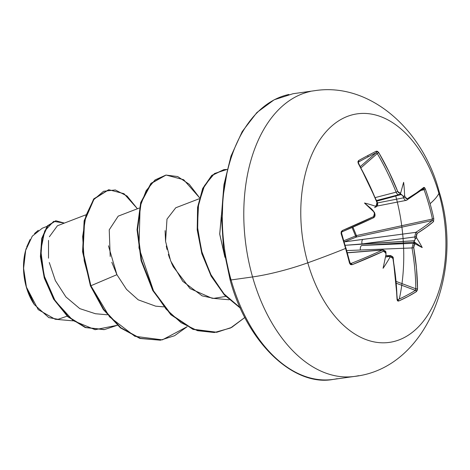 <?xml version="1.0" encoding="UTF-8"?>
<svg xmlns="http://www.w3.org/2000/svg" width="470" height="470" viewBox="0 0 470 470"><rect width="100%" height="100%" fill="white"/><g stroke="black" fill="none" stroke-linecap="round" stroke-linejoin="round"><path stroke-width="0.7" d="M341.508 233.361A227.762 94.975 69.5 0 1 341.543 233.467A227.762 94.975 -110.5 0 0 341.508 233.361L341.12 233.661L341.167 231.792L342.301 230.559L373.603 216.605L374.525 215.366L374.42 213.486A230.682 163.589 -116 0 0 373.809 211.805A168.601 19.593 -133.5 0 1 364.485 203.022A168.601 119.715 -36.9 0 1 375.166 206.148A230.682 27.019 -19.8 0 0 376.305 205.578L377.157 204.344L376.975 202.482L368.345 182.683L358.322 163.507L357.899 161.768L358.587 160.57A228.972 26.819 -36 0 1 367.746 155.605A228.972 26.819 -36 0 1 376.294 151.193A228.972 26.819 144 0 0 367.746 155.605A1.222 0.934 62.1 0 1 367.669 157.086A227.762 26.678 -36 0 1 376.17 152.697A1.222 0.987 -116.7 0 0 376.294 151.193L377.563 151.358L378.808 152.668L389.001 171.75L397.743 191.49L398.754 192.912L399.905 193.088A230.682 27.019 -19.8 0 0 400.793 192.577A168.601 2.585 -73.8 0 0 403.624 182.307A168.601 155.423 -161.5 0 1 404.594 195.508A230.682 188.493 59.8 0 1 405.216 197.183L406.156 198.622L407.226 198.804L416.414 192.906L423.822 187.407L424.58 187.642L425.368 189.069A228.972 219.825 37.4 0 1 430.079 203.71A230.793 39.645 -15.9 0 0 438.915 193.405A115.397 71.475 -98 0 1 404.5 337.442A115.397 71.475 -98 0 1 307.797 262.812A57.698 9.911 164.1 0 1 252.56 276.942A144.243 89.347 82 0 0 358.669 375.677A144.243 89.347 -98 0 1 252.56 276.942L231.081 279.955A144.243 89.347 82 0 0 337.19 378.691A144.243 89.347 -98 0 1 231.081 279.955A2.444 0.417 164.1 0 1 230.124 279.897A2.444 0.417 164.1 0 1 230.57 279.491L224.654 252.461M373.315 217.874A1.222 0.828 -115.5 0 0 373.603 216.605A1.222 0.828 64.5 0 1 373.315 217.874A1.222 0.828 -115.5 0 1 373.133 217.933A229.248 35.65 162.9 0 1 342.001 231.816A1.222 0.652 -112.8 0 0 342.125 231.78A1.222 0.652 -112.8 0 0 342.301 230.559L341.12 233.661A228.972 95.481 69.5 0 1 345.568 248.448L346.067 248.119L345.568 248.448A228.972 95.481 -110.5 0 0 341.12 233.661L341.631 233.379C341.52 233.525 341.531 231.54 341.631 233.379L350.021 262.824L349.533 263.194A228.972 95.481 -110.5 0 0 345.568 248.448A230.793 39.645 164.1 0 1 307.797 262.812A230.793 39.645 -15.9 0 0 345.568 248.448A228.972 95.481 69.5 0 1 349.533 263.194L352.036 264.722L350.508 264.592L349.533 263.194L350.021 262.83L351.02 263.482A229.248 43.081 -14.7 0 0 382.286 250.069L347.383 252.831L383.115 249.893M356.507 237.009L355.573 235.999L356.436 235.682L356.507 237.009L356.413 235.582L432.429 219.038A227.762 218.662 -142.6 0 0 424.063 189.663L421.343 190.391L424.063 189.663A227.762 218.662 37.4 0 1 432.429 219.038L432.112 220.559L356.507 237.009L344.204 241.903L415.733 232.368A229.248 43.081 -14.7 0 0 432.112 220.559L356.507 237.009A1.222 0.64 -111.5 0 1 355.573 235.999L343.893 240.711L355.573 235.999L352.095 227.521M230.124 279.891L223.538 248.46L221.405 216.182L223.92 184.839L230.982 156.128L242.197 131.594L256.902 112.518L274.175 99.781L292.975 93.736L314.454 90.722C370.078 81.85 423.247 130.037 439.168 191.731C464.196 270.467 427.494 368.18 354.568 376.411L333.083 379.425C293.938 386.839 247.038 343.188 230.124 279.891A2.444 0.417 -15.9 0 0 231.081 279.955L252.56 276.942A57.698 9.911 -15.9 0 0 307.797 262.812A115.397 71.475 -98 0 1 342.213 118.775A115.397 71.475 -98 0 1 438.915 193.405A57.698 9.911 -15.9 0 0 439.156 191.689A57.698 9.911 164.1 0 1 438.915 193.405A115.397 71.475 82 0 0 342.213 118.775A115.397 71.475 82 0 0 307.797 262.812A115.397 71.475 82 0 0 404.5 337.442A115.397 71.475 82 0 0 438.915 193.405A230.793 39.645 164.1 0 1 430.079 203.71A228.972 219.825 37.4 0 1 433.781 218.597L433.552 221.57L426.225 227.351L417.09 233.443L416.42 234.642L416.426 236.533A230.682 188.493 59.8 0 1 416.767 238.255A168.601 127.999 -35.5 0 1 422.219 247.578A168.601 27.871 -136.7 0 1 415.415 243.912A230.682 51.929 168.1 0 1 414.534 244.447L413.788 245.663L413.718 247.561L416.473 268.188L417.536 288.621L417.19 290.466L416.314 291.694L407.895 296.552L398.607 301.07L397.52 300.876L397.05 299.461L395.816 279.121L392.949 258.553L392.186 257.102L390.94 256.937A230.682 51.929 168.1 0 1 389.789 257.484A168.601 150.177 -162.3 0 1 383.079 268.3A168.601 7.831 -77.7 0 0 385.988 254.552A230.682 163.589 -116 0 0 385.629 252.837L384.783 251.391L383.467 251.238L352.036 264.722A230.464 43.31 -14.7 0 0 383.467 251.238L385.629 252.837A230.682 163.589 64 0 1 385.988 254.552L385.935 252.566L385.629 252.837L385.935 252.566C386.087 251.45 385.083 250.557 382.927 249.899L382.286 250.069A1.222 0.828 65 0 1 383.467 251.238A1.222 0.828 -115 0 0 382.286 250.069A229.248 43.081 165.3 0 1 351.02 263.482L350.996 263.494M67.169 316.151L58.057 319.306L48.78 317.597L34.31 304.56L26.291 286.97A45.854 28.406 82 0 0 34.239 304.46M395.628 195.538A144.243 89.347 -98 0 1 399.312 299.002M221.411 214.954L219.707 233.931L224.924 257.296L219.737 234.301L221.411 214.954M85.704 214.884L57.422 225.759L49.362 236.78M48.533 240.387L48.51 258.183M49.268 262.519L55.378 280.649L65.906 296.928L79.8 308.626L95.451 313.737L107.313 314.782M139.285 208.04L118.205 216.141L109.234 229.818L110.197 256.479M111.807 262.272L116.913 274.686L126.512 289.367L138.215 299.831L155.658 306.164L163.672 306.869M199.209 198.757L175.757 207.769L166.985 219.126L165.563 241.368L165.088 230.647M166.292 246.027L167.02 249.458M168.354 254.393L169.688 258.388M171.368 262.659L173.271 266.778L190.074 288.603L212.011 298.25L229.166 299.766M46.959 226.405L42.324 228.191L32.289 236.151L25.68 250.31L23.606 268.294L26.42 287.088L38.223 309.636L55.201 319.271L72.838 320.834M108.447 245.798L116.913 274.686L90.886 285.748L84.212 260.738L82.65 236.563L85.916 215.671L93.26 200.097L103.529 191.284L115.315 189.956L127.1 196.049L137.416 208.756L123.986 193.693L108.817 189.733L94.106 198.98L84.588 220.894L83.055 251.703L90.886 285.748L90.416 285.813L82.585 251.767L84.118 220.959L93.642 199.045L108.817 189.733M117.341 325.275L95.099 329.693L73.103 320.616L55.172 300.876L44.027 275.467L40.767 250.322L44.703 230.976L53.627 221.37L64.384 223.08L55.901 220.777L47.723 225.958L42.188 238.501L40.878 256.743L44.773 278.046L54.091 299.126L68.197 316.598L85.652 327.443L104.446 329.57L117.341 325.275M55.666 220.812L47.405 225.835L41.783 238.308L40.397 256.573L44.262 277.958L53.598 299.155L67.768 316.704L85.329 327.561L103.976 329.64L85.182 327.508L67.727 316.663L53.627 299.196L44.303 278.111L40.408 256.808L41.718 238.566L47.253 226.029L55.901 220.777M108.582 189.768L93.777 198.875L84.159 220.759L82.573 251.644L90.416 285.813L103.329 309.542L120.344 327.778L139.878 338.423L160.311 340.192L140.054 338.482L120.449 327.866L103.371 309.607L90.416 285.813L90.886 285.748L109.586 316.868L134.872 336.297L162.344 339.863L187.148 326.709L174.54 335.727L160.546 340.157L140.348 338.359L120.808 327.713L103.8 309.477L90.886 285.748L116.913 274.686M227.104 171.996L222.886 197.659L222.057 224.83M231.081 279.955A144.243 89.347 -98 0 1 288.868 94.47A144.243 89.347 82 0 0 231.081 279.955M252.56 276.942A144.243 89.347 -98 0 1 310.353 91.456A144.243 89.347 82 0 0 252.56 276.942M225.764 296.423L213.762 298.362L202.118 295.859L182.73 281.301L170.645 260.909L165.563 241.368M199.486 197.676L189.257 184.281L177.701 176.555L165.928 175.069L155.059 179.916L146.147 190.691L140.095 206.512L138.979 247.919L153.62 291.153L166.092 309.125L181.044 322.667L197.5 330.686L214.367 332.525L230.506 328.007L244.858 317.467L231.675 327.408L216.899 332.243L193.417 329.288L171.25 314.589L153.238 290.466L141.582 260.656L137.528 229.783L141.153 202.617L151.369 183.371L166.086 175.046L183.658 179.716L199.486 197.676M227.051 169.435L214.49 173.53L204.544 185.55L198.563 203.974L197.447 226.634L201.536 250.939L210.601 274.175L223.879 293.791L240.17 307.691L224.313 294.285L211.259 275.432L202.129 253.036L197.653 229.407L198.087 207.041L203.193 188.335L212.217 175.363L224.002 169.629L227.051 169.435M166.086 175.046L150.899 183.435L140.683 202.682L137.058 229.848L141.118 260.721L152.768 290.531L170.78 314.653L192.947 329.353L216.664 332.278L193.111 329.417L170.863 314.736L152.779 290.554L141.1 260.656L137.058 229.689L140.747 202.482L151.052 183.271L165.851 175.081M224.002 169.629L211.694 175.475L202.652 188.564L197.576 207.423L197.224 229.947L201.836 253.694L211.136 276.131L224.366 294.925L240.382 308.167L224.331 294.89L211.083 276.031L201.789 253.53L197.206 229.73L197.612 207.182L202.752 188.341L211.87 175.322L223.767 169.664M26.285 248.236A45.854 28.406 82 0 0 26.291 286.97L26.402 287.017M26.649 247.114L30.074 239.506M34.492 233.555L38.299 230.312M25.169 252.214L23.535 269.298L26.291 286.97L33.012 302.545L34.281 304.525M374.555 207.611L376.018 206.9A1.222 0.864 -116.6 0 0 376.305 205.578A230.682 27.019 160.2 0 1 375.166 206.148L375.624 206.882L375.166 206.148A168.601 119.715 -36.9 0 0 364.485 203.022L371.705 209.085L373.809 211.805A230.682 163.589 64 0 1 374.42 213.486L373.603 216.605A230.464 35.837 162.9 0 1 342.301 230.559A1.222 0.652 67.2 0 1 342.125 231.78M345.932 248.066A227.762 94.975 69.5 0 1 349.88 262.736M350.344 263.4L351.02 263.482A1.222 0.652 68.3 0 1 352.036 264.722A1.222 0.652 -111.7 0 0 351.02 263.482L350.344 263.4M386.005 256.955L388.443 256.367A229.466 51.653 -11.9 0 0 389.777 255.739L385.717 255.833L390.635 255.568M397.356 299.701L397.326 299.173A1.222 0.441 178.8 0 1 397.05 299.461A1.222 0.441 -1.2 0 0 397.326 299.173L393.226 258.294A1.222 0.306 169.9 0 1 392.949 258.553A1.222 0.306 -10.1 0 0 393.226 258.294C393.496 257.319 392.573 256.409 390.464 255.568L389.777 255.739A1.222 0.864 64.7 0 1 390.94 256.937L392.949 258.553A230.464 172.749 62.7 0 1 397.05 299.461L398.607 301.07A1.222 0.893 -114.1 0 0 397.773 299.701L397.367 299.537L397.773 299.701A227.762 97.008 6.2 0 0 415.386 290.378L396.498 283.322L415.386 290.378A227.762 97.008 -173.8 0 1 397.773 299.701L397.432 299.725M397.773 299.701A1.222 0.893 65.9 0 1 398.607 301.07A228.972 97.525 6.2 0 0 416.314 291.694L417.536 288.621A1.222 0.429 179.4 0 1 415.809 288.78L396.345 281.507L415.809 288.78A229.248 179.27 -118.5 0 0 412.014 247.937L346.754 250.569L412.014 247.937L413.248 243.313A229.466 51.653 -11.9 0 0 414.27 242.696L414.258 242.22L361.689 245.469L413.248 243.313L361.689 245.469A3.701 2.15 87.6 0 0 360.408 250.099A3.701 2.15 -92.4 0 1 361.689 245.469L414.258 242.22L413.935 241.668L414.27 242.696A229.466 51.653 168.1 0 1 413.248 243.313L412.014 247.937A229.248 179.27 61.5 0 1 415.809 288.78L415.75 289.732M344.204 241.903L362.975 239.365A3.701 2.015 -97.6 0 0 362.053 243.954L414.769 236.962L415.733 232.368L362.975 239.365A3.701 2.015 82.4 0 0 362.053 243.954L345.25 245.293L414.622 240.705L415.163 238.954A229.466 187.501 -120.2 0 0 414.769 236.962L362.053 243.954L414.622 240.705L413.935 241.668L422.219 247.578A168.601 27.871 -136.7 0 1 415.415 243.912L414.27 242.696L415.415 243.912A230.682 51.929 -11.9 0 1 414.534 244.447A1.222 0.999 -121 0 0 413.248 243.313A1.222 0.999 59 0 1 414.534 244.447L413.718 247.561A1.222 0.3 170.1 0 1 412.014 247.937A1.222 0.3 -9.9 0 0 413.718 247.561A230.464 180.221 -118.5 0 1 417.536 288.621A1.222 0.429 -0.6 0 1 415.809 288.78L415.386 290.378A1.222 0.975 57.8 0 1 416.314 291.694A1.222 0.975 -122.2 0 0 415.386 290.378M352.929 227.157L356.413 235.582L432.429 219.038L432.112 220.559A229.248 43.081 165.3 0 1 415.733 232.368L414.769 236.962A229.466 187.501 59.8 0 1 415.163 238.954L415.832 237.914L416.767 238.255A230.682 188.493 -120.2 0 0 416.426 236.533L414.769 236.962L416.426 236.533L417.09 233.443A1.222 1.022 -121.8 0 0 415.733 232.368A1.222 1.022 58.2 0 1 417.09 233.443A230.464 43.31 -14.7 0 0 433.552 221.57A1.222 1.122 -131.3 0 0 432.112 220.559A1.222 1.122 48.7 0 1 433.552 221.57L433.781 218.597L432.429 219.038L433.781 218.597A228.972 219.825 -142.6 0 0 430.079 203.71A228.972 219.825 -142.6 0 0 425.368 189.069L424.063 189.663L425.368 189.069L423.822 187.407A1.222 1.128 50.9 0 1 423.505 188.687L406.556 200.243M403.618 197.817A229.466 187.501 -120.2 0 0 402.896 195.878L401.445 194.451L376.817 201.148L401.445 194.451L400.334 193.928L402.896 195.878A229.466 187.501 59.8 0 1 403.618 197.817L377.469 202.928L403.618 197.817L405.216 197.183L403.618 197.817C404.541 199.915 405.528 200.719 406.579 200.232A1.222 1.022 -121.2 0 0 406.873 200.108A1.222 1.022 58.8 0 1 406.579 200.232M400.381 193.94L400.793 192.577A230.682 27.019 160.2 0 1 399.905 193.088A1.222 0.999 60.5 0 1 399.353 194.527C398.008 194.874 396.933 194.087 396.122 192.16L375.36 197.559L396.122 192.16A229.248 179.27 -118.5 0 0 377.287 153.543L361.083 167.743L377.287 153.543L378.808 152.668L376.294 151.193A1.222 0.987 63.3 0 1 376.17 152.697A227.762 26.678 144 0 0 367.669 157.086A227.762 26.678 144 0 0 358.551 162.021L358.551 162.021A1.222 0.881 -118.9 0 0 358.587 160.57L358.322 163.507A230.464 172.749 62.7 0 1 376.975 202.482L376.305 205.578A1.222 0.864 63.4 0 1 376.029 206.894C377.627 205.983 378.045 204.45 377.269 202.282L376.975 202.482L377.269 202.282C377.639 203.622 377.639 203.622 377.269 202.282L358.639 163.36L358.322 163.507L358.551 162.021A227.762 26.678 -36 0 1 367.669 157.086A1.222 0.934 -117.9 0 0 367.746 155.605A228.972 26.819 144 0 0 358.587 160.57A1.222 0.881 61.1 0 1 358.551 162.021M360.408 166.509L376.17 152.697L377.287 153.543A229.248 179.27 61.5 0 1 396.122 192.16L397.743 191.49A230.464 180.221 -118.5 0 0 378.808 152.668L377.287 153.543L376.17 152.697L360.408 166.509M358.299 163.595L358.163 162.667M373.679 211.377L371.705 209.085L364.485 203.022A168.601 19.593 -133.5 0 0 373.809 211.805L374.161 212.111M341.496 232.421L342.001 231.816M423.088 188.893L424.063 189.663L423.088 188.893M374.361 213.304L374.737 213.268L374.42 213.486M399.136 194.621L399.353 194.527A1.222 0.999 -119.5 0 0 399.905 193.088L397.743 191.49L396.122 192.16M406.303 200.349L376.964 206.083M356.413 235.582L355.573 235.999M386.528 256.902L389.724 256.379L389.789 257.484A230.682 51.929 -11.9 0 0 390.94 256.937A1.222 0.864 -115.3 0 0 389.777 255.739A229.466 51.653 168.1 0 1 388.443 256.367L389.724 256.379L389.789 257.484A168.601 150.177 -162.3 0 1 383.079 268.3A168.601 7.831 -77.7 0 0 385.988 254.552L386.087 254.053M423.517 188.676A1.222 1.128 -129.1 0 0 423.822 187.407A230.464 35.837 162.9 0 1 407.226 198.804A1.222 1.022 58.8 0 1 406.873 200.108A1.222 1.022 -121.2 0 0 407.226 198.804L405.216 197.183A230.682 188.493 -120.2 0 0 404.594 195.508L404.036 196.489L402.896 195.878L404.036 196.489L404.594 195.508A168.601 155.423 -161.5 0 0 403.624 182.307A168.601 2.585 -73.8 0 1 400.793 192.577L400.464 193.734M413.935 241.668L415.832 237.914L416.767 238.255A168.601 127.999 -35.5 0 1 422.219 247.578L413.935 241.668M104.446 329.57L103.976 329.64M160.076 340.221L160.546 340.157M216.429 332.313L216.899 332.243M400.381 193.969L399.059 194.645L376.558 200.496M382.933 249.899L347.348 252.707M390.464 255.562L385.753 255.674M374.367 212.229L374.737 213.268C375.413 215.518 374.937 217.058 373.303 217.88L342.119 231.786C341.837 231.528 341.672 232.057 341.631 233.379M374.737 213.268L374.925 213.962"/></g></svg>
